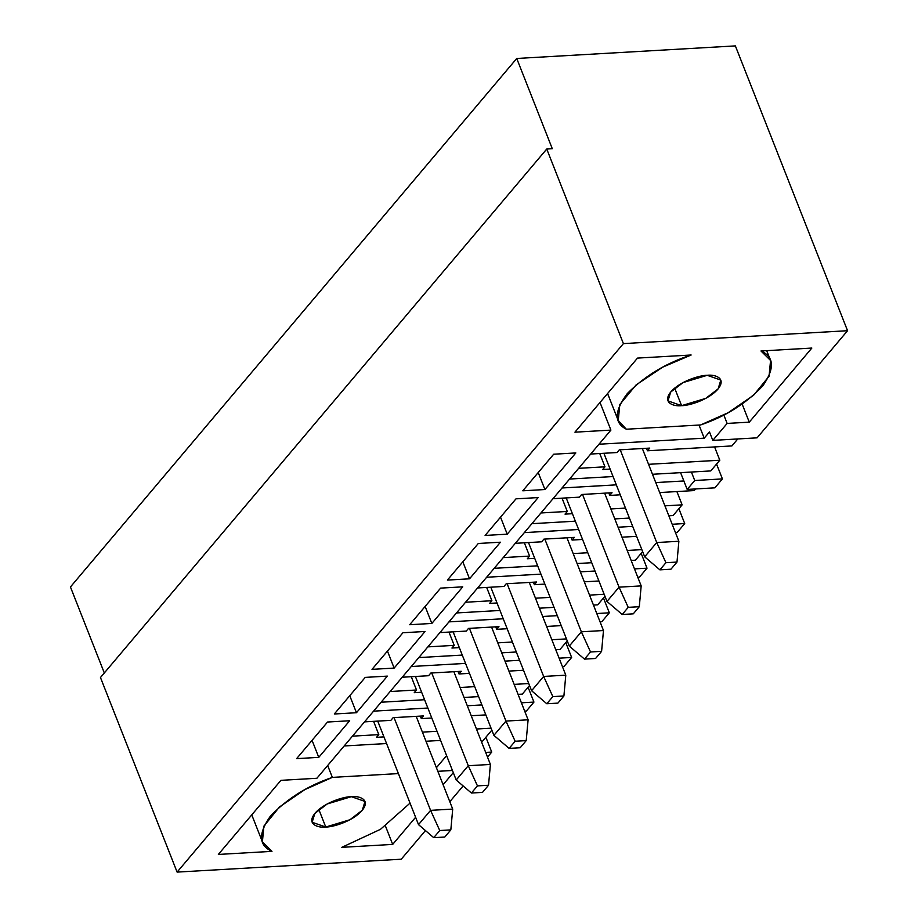 <?xml version="1.0" encoding="UTF-8"?>
<svg xmlns="http://www.w3.org/2000/svg" width="918" height="918" viewBox="0 0 918 918"><rect width="100%" height="100%" fill="white"/><g stroke="black" fill="none" stroke-linecap="round" stroke-linejoin="round"><path stroke-width="1.38" d="M430.576 810.353L394.051 717.624L430.576 810.353L452.712 809.079L416.187 716.35L452.712 809.079L450.83 829.883L439.756 830.526L433.732 837.664L444.794 837.032L450.83 829.883L444.794 837.032L433.732 837.664L418.516 824.639L430.576 810.353L439.756 830.526L450.83 829.883L452.712 809.079L430.576 810.353L418.516 824.639L377.734 721.112L418.516 824.639L433.732 837.664L439.756 830.526L430.576 810.353M468.272 765.715L431.735 672.986L468.272 765.715L490.407 764.442L453.882 671.712L490.407 764.442L488.525 785.246L477.452 785.888L471.416 793.026L482.489 792.395L488.525 785.246L482.489 792.395L471.416 793.026L456.2 780.002L468.272 765.715L477.452 785.888L488.525 785.246L490.407 764.442L468.272 765.715L456.2 780.002L415.429 676.474L456.2 780.002L471.416 793.026L477.452 785.888L468.272 765.715M505.956 721.078L469.431 628.348L505.956 721.078L528.102 719.804L491.578 627.074L528.102 719.804L526.209 740.619L515.147 741.251L509.111 748.388L520.185 747.757L526.209 740.619L520.185 747.757L509.111 748.388L493.895 735.364L505.956 721.078L515.147 741.251L526.209 740.619L528.102 719.804L505.956 721.078L493.895 735.364L453.113 631.836L493.895 735.364L509.111 748.388L515.147 741.251L505.956 721.078M543.651 676.44L507.126 583.71L543.651 676.44L565.798 675.166L529.261 582.437L565.798 675.166L563.904 695.982L552.843 696.613L546.807 703.75L557.88 703.119L563.904 695.982L557.88 703.119L546.807 703.75L531.591 690.726L543.651 676.44L552.843 696.613L563.904 695.982L565.798 675.166L543.651 676.44L531.591 690.726L490.809 587.199L531.591 690.726L546.807 703.75L552.843 696.613L543.651 676.44M581.346 631.802L544.822 539.073L581.346 631.802L603.482 630.528L566.957 537.799L603.482 630.528L601.6 651.344L590.526 651.975L584.502 659.124L595.575 658.481L601.6 651.344L595.575 658.481L584.502 659.124L569.286 646.088L581.346 631.802L590.526 651.975L601.6 651.344L603.482 630.528L581.346 631.802L569.286 646.088L528.504 542.561L569.286 646.088L584.502 659.124L590.526 651.975L581.346 631.802M619.042 587.164L582.517 494.435L619.042 587.164L641.177 585.891L604.652 493.161L641.177 585.891L639.295 606.706L628.222 607.337L622.197 614.486L633.259 613.844L639.295 606.706L633.259 613.844L622.197 614.486L606.982 601.451L619.042 587.164L628.222 607.337L639.295 606.706L641.177 585.891L619.042 587.164L606.982 601.451L566.199 497.923L606.982 601.451L622.197 614.486L628.222 607.337L619.042 587.164M656.737 542.538L620.212 449.809L656.737 542.538L678.872 541.264L642.348 448.535L678.872 541.264L676.991 562.068L665.917 562.7L659.893 569.849L670.955 569.206L676.991 562.068L670.955 569.206L659.893 569.849L644.677 556.813L656.737 542.538L665.917 562.7L676.991 562.068L678.872 541.264L656.737 542.538L644.677 556.813L603.895 453.285L644.677 556.813L659.893 569.849L665.917 562.7L656.737 542.538M678.872 508.71L684.713 523.547L677.174 532.474L684.713 523.547L672.183 524.27L684.713 523.547L678.872 508.71M641.177 553.347L647.018 568.185L639.479 577.112L647.018 568.185L634.487 568.896L647.018 568.185L641.177 553.347M603.482 597.974L609.322 612.811L601.783 621.738L609.322 612.811L596.792 613.534L609.322 612.811L603.482 597.974M565.786 642.611L571.639 657.449L564.1 666.376L571.639 657.449L559.096 658.172L571.639 657.449L565.786 642.611M528.091 687.249L533.943 702.086L526.404 711.014L533.943 702.086L521.401 702.809L533.943 702.086L528.091 687.249M485.874 737.246L491.727 752.083L487.504 757.075L491.727 752.083L485.679 752.427L491.727 752.083L485.874 737.246M463.142 785.934L449.809 801.712L463.142 785.934M425.447 830.572L401.258 859.214L425.447 830.572M735.364 45.9L847.555 330.709L757.086 437.84L847.555 330.709L623.402 343.607L177.105 872.1L401.258 859.214L177.105 872.1L623.402 343.607L546.749 149.026L100.464 677.518L177.105 872.1L100.464 677.518L546.749 149.026L552.292 148.716L516.742 58.477L735.364 45.9L516.742 58.477L70.445 586.969L516.742 58.477L552.292 148.716L546.749 149.026L623.402 343.607L847.555 330.709L735.364 45.9M716.568 464.072L722.409 478.909L714.87 487.837L722.409 478.909L694.731 480.504L687.192 489.432L714.87 487.837L687.192 489.432L694.731 480.504L722.409 478.909L716.568 464.072M675.453 532.566L677.174 532.474L675.453 532.566M579.35 497.166L552.992 498.681L579.35 497.166L581.61 494.492L579.35 497.166M694.192 490.568L659.686 492.553L694.192 490.568L695.557 488.95L694.192 490.568M620.247 494.813L609.781 495.422L608.806 492.932L609.781 495.422L612.042 492.736L581.61 494.492L612.042 492.736L609.781 495.422L620.247 494.813M540.931 512.967L567.278 511.452L562.045 498.164L567.278 511.452L565.018 514.126L572.419 513.701L565.018 514.126L567.278 511.452L540.931 512.967M610.872 508.951L625.491 508.102L610.872 508.951M664.919 505.841L682.131 504.854L676.887 491.555L682.131 504.854L664.919 505.841M629.415 518.073L614.796 518.911L629.415 518.073M575.356 521.183L531.889 523.685L575.356 521.183M562.045 487.974L616.322 484.853L562.045 487.974M655.762 482.581L683.864 480.963L680.594 472.655L687.192 489.432L683.864 480.963L655.762 482.581M637.758 577.204L639.479 577.112L637.758 577.204M541.654 541.804L515.308 543.318L541.654 541.804L543.915 539.13L541.654 541.804M636.61 536.341L621.991 537.191L636.61 536.341M582.563 539.451L572.086 540.059L571.111 537.569L572.086 540.059L574.358 537.374L543.915 539.13L574.358 537.374L572.086 540.059L582.563 539.451M503.236 557.605L529.594 556.09L524.35 542.802L529.594 556.09L527.322 558.764L534.724 558.339L527.322 558.764L529.594 556.09L503.236 557.605M573.176 553.588L587.795 552.739L573.176 553.588M627.224 550.479L641.843 549.63L627.224 550.479M591.72 562.711L577.101 563.549L591.72 562.711M537.661 565.821L494.194 568.322L537.661 565.821M524.35 532.612L578.627 529.491L524.35 532.612M618.066 527.219L632.686 526.381L618.066 527.219M600.062 621.842L601.783 621.738L600.062 621.842M503.959 586.441L477.612 587.956L503.959 586.441L506.22 583.768L503.959 586.441M598.915 580.979L584.296 581.817L598.915 580.979M544.867 584.089L534.402 584.697L533.415 582.196L534.402 584.697L536.663 582.012L506.22 583.768L536.663 582.012L534.402 584.697L544.867 584.089M465.552 602.242L491.899 600.728L486.666 587.44L491.899 600.728L489.638 603.401L497.028 602.977L489.638 603.401L491.899 600.728L465.552 602.242M535.481 598.215L550.1 597.377L535.481 598.215M589.528 595.116L604.147 594.267L589.528 595.116M554.024 607.349L539.405 608.186L554.024 607.349M499.977 610.459L456.498 612.949L499.977 610.459M486.655 577.25L540.943 574.129L486.655 577.25M580.371 571.857L594.99 571.019L580.371 571.857M562.367 666.479L564.1 666.376L562.367 666.479M466.264 631.079L439.917 632.594L466.264 631.079L468.524 628.405L466.264 631.079M561.219 625.617L546.6 626.455L561.219 625.617M507.172 628.727L496.707 629.323L495.72 626.833L496.707 629.323L498.967 626.65L468.524 628.405L498.967 626.65L496.707 629.323L507.172 628.727M427.857 646.88L454.203 645.365L448.971 632.077L454.203 645.365L451.943 648.039L459.333 647.615L451.943 648.039L454.203 645.365L427.857 646.88M497.786 642.852L512.405 642.015L497.786 642.852M551.844 639.743L566.452 638.905L551.844 639.743M516.329 651.987L501.71 652.824L516.329 651.987M462.282 655.085L418.803 657.586L462.282 655.085M448.959 621.876L503.248 618.755L448.959 621.876M542.676 616.494L557.295 615.657L542.676 616.494M316.894 778.269L610.906 430.106L574.932 432.183L637.505 358.089L691.139 355.002C666.193 363.023 644.918 375.864 627.315 393.547C614.245 411.012 613.924 422.9 626.351 429.222L700.618 424.954C725.53 416.485 746.288 403.415 762.892 385.744C774.872 368.393 774.23 356.804 760.976 350.986L811.845 348.06L749.272 422.154L727.136 423.428L712.804 440.388L757.086 437.84L712.804 440.388L709.476 431.93L704.198 438.173L598.984 444.232L704.198 438.173L699.023 425.045L704.198 438.173L709.476 431.93L712.804 440.388L727.136 423.428L723.809 414.993L727.136 423.428L749.272 422.154L811.845 348.06L760.976 350.986L770.558 360.476L769.077 376.208L753.529 395.325L728.043 412.767L700.618 424.954L626.351 429.222L618.227 420.49L619.845 404.482L636.117 384.894L662.75 367.131L691.139 355.002L637.505 358.089L574.932 432.183L610.906 430.106L600.016 402.474L610.906 430.106L316.894 778.269L280.919 780.346L316.894 778.269M446.607 755.629L436.417 767.7L446.607 755.629M437.84 771.315L452.459 770.477L437.84 771.315M453.308 772.635L443.107 784.706L453.308 772.635M415.613 817.272L392.686 844.411L341.829 847.337L380.5 829.31L410.036 803.135L380.5 829.31L341.829 847.337L392.686 844.411L415.613 817.272M398.401 773.587L332.35 777.385C307.427 785.854 286.668 798.924 270.064 816.595C258.084 833.946 258.727 845.535 271.98 851.353L218.346 854.44L280.919 780.346L218.346 854.44L271.98 851.353L262.399 841.852L263.891 826.131L279.428 807.002L304.914 789.572L332.35 777.385L327.669 765.509L332.35 777.385L398.401 773.587M485.094 535.446L515.996 498.841L538.143 497.579L507.229 534.173L485.094 535.446L507.229 534.173L538.143 497.579L515.996 498.841L485.094 535.446M447.399 580.084L478.301 543.479L500.448 542.205L469.534 578.81L447.399 580.084L469.534 578.81L500.448 542.205L478.301 543.479L447.399 580.084M409.703 624.722L440.617 588.117L462.752 586.843L431.839 623.448L409.703 624.722L431.839 623.448L462.752 586.843L440.617 588.117L409.703 624.722M372.008 669.36L402.922 632.754L425.057 631.481L394.143 668.086L372.008 669.36L394.143 668.086L425.057 631.481L402.922 632.754L372.008 669.36M334.313 713.997L365.226 677.392L387.362 676.118L356.459 712.724L334.313 713.997L356.459 712.724L387.362 676.118L365.226 677.392L334.313 713.997M681.581 405.664C674.179 406.663 661.706 403.048 670.874 391.837C680.674 380.591 700.847 375.095 707.204 375.313C714.606 374.303 727.079 377.918 717.91 389.129C708.111 400.386 687.938 405.871 681.581 405.664L705.758 398.378L718.128 388.888L720.814 380.075L707.204 375.313L683.026 382.588L670.668 392.089L667.971 400.891L681.581 405.664L674.673 388.13L681.581 405.664M296.617 758.635L327.531 722.03L349.666 720.756L318.764 757.361L296.617 758.635L318.764 757.361L349.666 720.756L327.531 722.03L296.617 758.635M325.752 827.026C318.351 828.036 305.878 824.421 315.046 813.21C324.846 801.953 345.019 796.457 351.376 796.675C358.777 795.665 371.251 799.28 362.094 810.502C352.282 821.748 332.121 827.244 325.752 827.026L349.93 819.751L362.3 810.25L364.997 801.448L351.376 796.675L327.198 803.961L314.84 813.451L312.143 822.264L325.752 827.026L318.844 809.492L325.752 827.026M522.79 490.809L553.692 454.215L575.827 452.941L544.925 489.535L522.79 490.809L544.925 489.535L575.827 452.941L553.692 454.215L522.79 490.809M691.403 472.036L694.731 480.504L691.403 472.036L710.773 470.923L652.491 474.273L691.403 472.036M524.671 711.117L526.404 711.014L524.671 711.117M522.308 694.111L518.073 694.352L522.308 694.111L529.548 685.528L522.308 694.111M428.568 675.717L402.222 677.232L428.568 675.717L430.829 673.032L428.568 675.717M523.524 670.255L508.916 671.092L523.524 670.255M469.477 673.364L459.011 673.961L458.025 671.471L459.011 673.961L461.272 671.288L430.829 673.032L461.272 671.288L459.011 673.961L469.477 673.364M390.161 691.518L416.508 690.003L411.275 676.715L416.508 690.003L414.248 692.677L421.637 692.252L414.248 692.677L416.508 690.003L390.161 691.518M460.09 687.49L474.709 686.653L460.09 687.49M514.149 684.38L528.768 683.543L514.149 684.38M617.034 452.528L619.294 449.854L649.737 448.099L647.477 450.784L731.887 445.93L737.774 438.953L731.887 445.93L647.477 450.784L646.501 448.294L647.477 450.784L649.737 448.099L619.294 449.854L617.034 452.528L590.687 454.043L617.034 452.528M602.713 469.5L604.973 466.814L578.627 468.329L604.973 466.814L599.741 453.526L604.973 466.814L602.713 469.5L610.114 469.075L602.713 469.5M569.585 479.047L613.052 476.545L569.585 479.047M710.773 470.923L719.815 460.216L648.567 464.313L719.815 460.216L714.583 446.928L719.815 460.216L710.773 470.923M742.169 404.127L749.272 422.154L742.169 404.127M385.468 826.085L392.686 844.411L385.468 826.085M344.17 745.967L386.57 743.534L344.17 745.967M425.998 741.262L440.617 740.424L425.998 741.262M481.663 742.237L491.853 730.166L481.663 742.237M491.073 728.181L476.453 729.018L491.073 728.181M437.014 731.29L422.406 732.128L437.014 731.29M383.942 736.89L376.552 737.315L378.813 734.63L352.466 736.156L378.813 734.63L373.58 721.341L378.813 734.63L376.552 737.315L383.942 736.89M390.873 720.355L364.526 721.869L390.873 720.355L393.134 717.669L423.577 715.925L421.316 718.599L420.341 716.109L421.316 718.599L431.781 718.002L421.316 718.599L423.577 715.925L393.134 717.669L390.873 720.355M485.84 714.892L471.221 715.73L485.84 714.892M481.904 704.921L467.296 705.77L481.904 704.921M427.857 708.03L373.58 711.152L427.857 708.03M70.445 586.969L104.319 672.951L70.445 586.969M312.063 740.344L318.764 757.361L312.063 740.344M608.06 394.683L606.523 394.774L608.06 394.683M349.758 695.706L356.459 712.724L349.758 695.706M387.453 651.08L394.143 668.086L387.453 651.08M425.137 606.442L431.839 623.448L425.137 606.442M462.833 561.805L469.534 578.81L462.833 561.805M500.528 517.167L507.229 534.173L500.528 517.167M538.223 472.529L544.925 489.535L538.223 472.529M381.119 702.224L424.586 699.723L381.119 702.224M464.026 697.462L478.634 696.613L464.026 697.462M519.599 660.283L504.98 661.132L519.599 660.283M465.552 663.393L411.264 666.514L465.552 663.393M555.769 649.715L560.003 649.474L567.244 640.902L560.003 649.474L555.769 649.715M593.464 605.077L597.698 604.836L604.939 596.264L597.698 604.836L593.464 605.077M631.148 560.439L635.382 560.198L642.623 551.626L635.382 560.198L631.148 560.439M668.843 515.801L673.078 515.56L682.131 504.854L673.078 515.56L668.843 515.801M251.762 814.863L262.399 841.852M607.59 393.501L618.227 420.49M766.691 350.653L770.558 360.476"/></g></svg>
